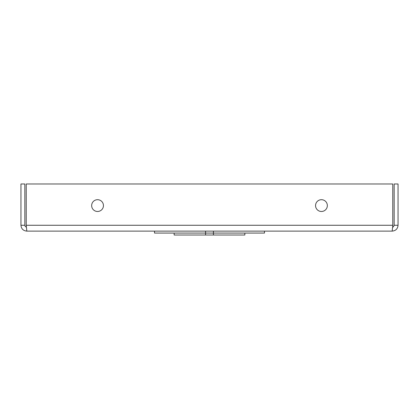 <?xml version="1.0" encoding="UTF-8"?>
<svg xmlns="http://www.w3.org/2000/svg" width="419" height="419" viewBox="0 0 419 419"><rect width="100%" height="100%" fill="white"/><g stroke="black" fill="none" stroke-linecap="round" stroke-linejoin="round"><path stroke-width="0.63" d="M154.506 231.12L154.506 233.069L264.494 233.069L264.494 231.12M174.147 233.069L174.147 235.017L205.572 235.017L205.567 231.12M205.572 235.017L213.428 235.017L213.423 231.12M392.189 231.12L26.811 231.12L26.235 225.26L26.235 183.983L392.765 183.983L392.765 225.26L392.189 231.12C395.746 230.769 397.699 228.816 398.05 225.26L398.05 183.983L394.153 183.983L394.153 225.26L398.05 225.26M103.441 205.588A5.892 5.892 0 0 1 94.6 210.689A5.892 5.892 0 0 1 94.6 200.486A5.892 5.892 0 0 1 103.441 205.588M327.344 205.588A5.892 5.892 0 0 1 318.503 210.689A5.892 5.892 0 0 1 318.503 200.486A5.892 5.892 0 0 1 327.344 205.588M26.355 227.166L25.276 226.485L24.847 225.26L20.95 225.26C21.301 228.816 23.255 230.769 26.811 231.12M24.847 225.26L24.847 183.983L20.95 183.983L20.95 225.26M392.645 227.171L393.415 226.794L394.153 225.26M213.428 235.017L244.853 235.017L244.853 233.069M26.235 225.26L392.765 225.26"/></g></svg>
